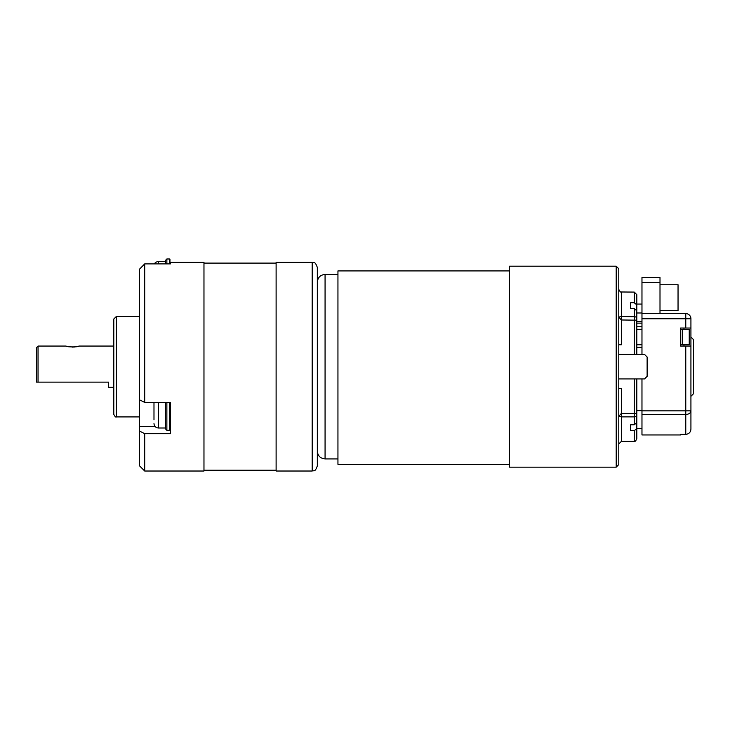 <?xml version="1.0" encoding="UTF-8"?>
<svg xmlns="http://www.w3.org/2000/svg" width="730" height="730" viewBox="0 0 730 730"><rect width="100%" height="100%" fill="white"/><g stroke="black" fill="none" stroke-linecap="round" stroke-linejoin="round"><path stroke-width="1.09" d="M509.54 270.912L337.944 270.912L337.944 464.326L509.54 464.326M618.784 378.916L644.544 378.916L647.127 376.333L647.127 357.016L644.544 354.433L618.784 354.433M660.002 310.505L678.042 310.505L678.042 284.746L660.002 284.746M38.042 346.066L38.042 382.137L36.5 382.137L36.5 347.608L38.042 346.066L66.129 346.066C65.727 347.179 79.415 347.179 79.013 346.066L77.681 346.44M113.798 387.283L108.642 387.283L108.642 382.137L38.042 382.137M77.654 346.449L76.978 346.604M76.896 346.622L74.177 347.033M73.319 347.079L72.06 347.088M68.145 346.604L67.269 346.394M158.364 402.44L158.364 427.999L165.327 427.999L165.327 428.765L165.327 402.44M169.962 402.44L169.962 429.797L169.442 430.317L169.442 402.44M153.984 419.805L153.984 402.44M153.984 404.575L153.984 411.866M276.113 366.679L276.113 471.023L312.185 471.023L312.185 262.326L276.113 262.326L276.113 366.679M312.185 262.326C313.663 263.311 314.84 260.4 317.331 267.481L317.331 465.868C314.885 472.912 313.708 470.029 312.185 471.023M165.327 263.895L165.327 260.528L165.327 261.294L158.364 261.294L158.364 263.895M169.442 263.895L169.442 258.977L169.962 259.497L169.962 263.895M641.971 318.755L641.971 313.599L685.771 313.599A5.156 5.156 0 0 1 690.927 318.755L690.927 328.026L685.771 328.026L685.771 318.755L641.971 318.755L641.971 354.433M641.971 378.916L641.971 410.853L685.771 410.853L685.771 346.066L690.927 346.066L690.927 429.149C690.635 432.297 688.919 434.031 685.771 434.35C688.91 434.04 690.626 432.306 690.927 429.149L690.927 410.853A5.156 3.604 -0 0 1 685.771 414.457L641.971 414.457L641.971 410.853M690.927 410.853L685.771 410.853L685.771 434.35L680.615 434.35L680.615 434.952L641.971 434.952L641.971 414.457M685.771 328.026L680.615 328.026L680.615 346.066L685.771 346.066M690.927 328.026L690.927 346.066M683.964 344.779L683.964 346.066L680.615 346.066L680.615 344.779L682.267 344.779L682.267 329.312L680.615 329.312L680.615 328.026L683.964 328.026L683.964 329.312M690.927 337.041L693.5 339.623L693.5 393.726L690.927 396.308M634.242 424.778L630.638 424.778L630.638 430.691L634.242 430.691L636.815 428.574L636.815 438.812L636.815 428.428L641.971 428.428L636.815 428.428L636.815 378.916L636.815 422.661L634.242 424.778L634.242 416.866L621.358 416.866L618.784 416.301L621.358 413.408L634.242 413.408L634.242 378.916M641.971 304.063L636.815 304.063L636.815 294.665L636.815 312.988L641.971 312.988L641.971 277.528L660.002 277.528L660.002 282.683L641.971 282.683M641.971 323.135L636.815 323.135L636.815 317.285M630.638 308.653L630.638 302.74L630.638 308.653L634.26 308.68L636.815 310.798L636.815 354.433L636.815 347.352L641.971 347.352M636.815 428.574L636.815 416.063M636.815 304.885L634.26 302.767L630.638 302.74L634.26 302.767L634.26 292.091L621.339 291.982L621.358 344.779L618.784 344.779M621.403 316.519L634.26 316.692L634.242 320.141L621.339 319.977L618.784 317.085L618.784 289.399C619.952 291.671 620.801 292.529 621.339 291.982M618.784 268.768L618.784 464.581L616.202 467.154L509.54 467.154L509.54 266.195L616.202 266.195L618.784 268.768M618.784 388.579L621.358 388.579L621.358 441.394L634.242 441.394L634.242 430.691M630.638 424.778L630.638 430.691M636.35 303.671L636.715 304.31M618.784 317.085L621.339 316.519L621.339 319.977M144.713 402.44L139.558 399.83L139.558 269.133L144.713 263.895L144.713 402.44L170.473 402.44L170.473 433.684L144.713 433.684L144.713 471.023L203.971 471.023L203.971 262.326L170.473 262.326L170.473 263.895L144.713 263.895L139.558 269.133M144.713 471.023L139.558 465.868L139.558 431.065L144.713 433.684M139.558 399.83L139.558 431.065M113.798 366.679L113.798 319.01L116.371 316.437L116.371 416.912C115.796 417.46 114.938 416.602 113.798 414.339L113.798 366.679M641.971 344.779L636.815 344.779L636.815 329.312L641.971 329.312M636.815 344.779L636.815 347.352M641.971 326.739L636.815 326.739L636.815 323.135M641.971 410.643L636.815 410.643M636.815 321.583L641.971 321.583M660.002 313.599L660.002 282.683M636.815 304.063L636.815 312.988M636.815 326.739L636.815 329.312M682.267 329.312L689.375 329.312L689.375 344.779L682.267 344.779M337.944 274.434L325.069 274.434L325.069 458.914L337.944 458.914M166.869 402.44L166.869 430.317L165.327 428.765M169.442 258.977L166.869 258.977L166.869 263.895M690.927 318.755L685.771 318.755L685.771 313.599M636.815 318.417A2.573 1.725 0 0 0 634.26 316.692L634.26 308.68M634.242 354.433L634.242 320.141L636.815 320.141M616.202 467.154L616.202 266.195M636.815 415.142A2.573 1.734 180 0 1 634.242 416.866L634.242 413.408L636.815 413.408M170.473 426.347L169.962 426.347M154.952 426.347L139.558 426.347M689.239 329.312L689.239 344.779M158.364 261.294L155.444 262.417L154.368 263.895M325.069 274.434C320.37 274.891 317.796 277.473 317.331 282.163M325.069 458.914C320.37 458.458 317.796 455.876 317.331 451.186M79.013 346.066L113.798 346.066M169.442 430.317L166.869 430.317M158.364 427.999C155.709 427.734 154.249 426.274 153.984 423.619M169.962 419.622L170.473 419.622M203.971 470.248L276.113 470.248M203.971 263.101L276.113 263.101M166.869 258.977L165.327 260.528M634.242 441.394C634.835 441.924 635.693 441.066 636.815 438.812M634.26 292.091L636.815 294.665M621.358 441.394L618.784 443.968M139.558 316.437L116.371 316.437M139.558 416.912L116.371 416.912"/></g></svg>
